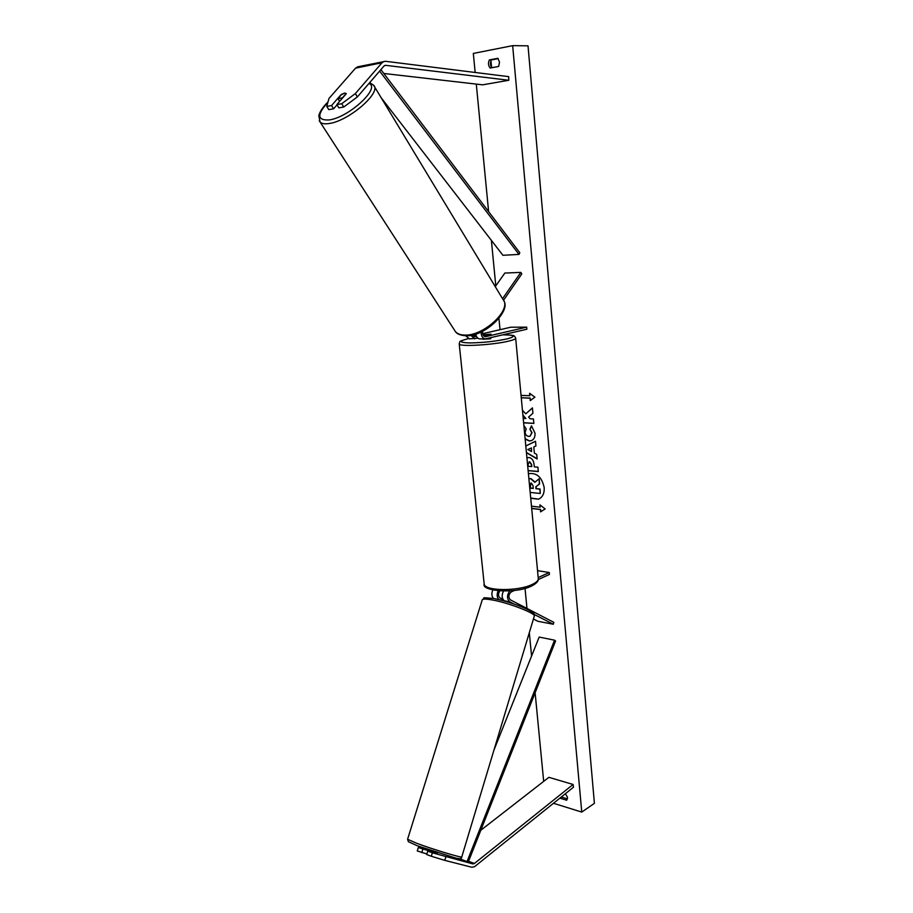 <?xml version="1.0" encoding="UTF-8"?>
<svg xmlns="http://www.w3.org/2000/svg" width="913" height="913" viewBox="0 0 913 913"><rect width="100%" height="100%" fill="white"/><g stroke="black" fill="none" stroke-linecap="round" stroke-linejoin="round"><path stroke-width="1.37" d="M509.705 590.905C506.806 595.242 506.818 598.882 509.728 601.804L513.802 603.904M534.173 614.403L553.289 624.252L537.871 621.285L533.432 619.014M505.163 601.222L504.387 600.822C501.796 598.597 501.488 595.344 503.474 591.076M514.487 590.437L511.143 591.978C508.461 594.58 508.187 597.205 510.333 599.841L553.849 622.358L553.289 624.252M503.052 599.533L499.993 597.958C498.11 596.166 498.042 593.827 499.788 590.939M492.803 589.981C491.411 593.439 491.616 596.257 493.431 598.449M537.552 570.659L549.261 572.519L549.443 574.425L538.282 579.538M549.261 572.519L538.202 577.564M498.909 599.601C496.889 597.422 496.626 594.5 498.133 590.802M437.43 853.564L427.786 851.099L426.725 854.534L431.301 856.257L432.363 852.81L427.786 851.099M429.304 850.927L418.325 847.549L427.193 849.261M432.363 852.81L472.888 863.915L474.235 863.607L573.079 784.472L548.884 777.328L480.82 830.248M445.829 856.919L444.779 860.366L471.884 867.27L474.577 866.654L573.501 787.2L573.079 784.472M418.325 847.549L417.275 850.962L426.896 853.975M422.833 849.238L421.783 852.662M444.779 860.366L431.301 856.257M341.063 94.941L344.623 93.08L346.232 93.777L336.829 104.596L341.702 103.728L343.767 107.015L357.394 96.904L383.985 66.033L385.48 65.302L508.803 80.264L508.667 76.646L385.514 61.297L357.942 66.752M343.767 107.015L338.894 107.871L336.829 104.596M333.622 108.795L331.556 105.543L326.751 106.399L328.817 109.64L333.622 108.795L337.011 104.892M357.394 96.904L355.351 93.594L382.022 62.735L384.202 61.365M326.751 106.399L328.965 98.478L355.568 68.144L357.748 66.786M383.814 73.474L482.657 84.829L508.803 80.264M355.351 93.594L341.702 103.728M331.556 105.543L340.948 94.758M495.257 286.648L504.821 273.055L520.844 272.382L502.538 298.699M482.612 331.248C482.361 334.398 483.262 336.235 485.328 336.737L526.675 327.139L526.869 329.216L485.282 338.906C482.6 338.403 481.197 336.098 481.071 331.99M479.953 338.894L479.793 338.894C477.739 338.655 476.381 337.045 475.719 334.078M503.531 300.24L521.779 273.968L520.844 272.382M472.455 334.98L474.703 336.714L476.472 336.372M469.408 338.871L465.641 335.756M526.675 327.139L510.744 327.219L482.646 333.702M476.004 335.231L473.082 335.904M483.023 334.854L491.034 334.124L483.685 335.893M477.956 338.209L469.248 338.871M470.891 335.299L474.669 338.883M482.966 339.237L490.418 338.837L491.365 337.582M487.04 335.117L483.194 335.208M487.028 335.048L491.023 334.112L483.057 334.923M437.704 852.719L433.607 852.605M429.144 851.452L429.555 850.06M530.704 498.007L538.636 499.16M530.738 498.27L538.51 499.217C542.584 497.311 544.479 493.431 544.182 487.576C541.9 477.237 536.798 472.592 528.889 473.653L529.026 473.607M581.752 812.079L594.409 803.349L528.022 45.833L512.661 45.65L581.752 812.079L553.483 803.28M512.661 45.65L473.322 53.433L475.159 72.469M476.289 84.099L488.615 211.633M491.388 240.37L495.793 285.883M498.943 318.489L500.027 329.696M525.032 588.383L526.972 608.446M529.312 632.686L531.571 656.07M535.121 692.773L543.68 781.368M523.891 425.549L526.196 428.962L525.055 432.351C525.466 434.748 526.698 436.083 528.73 436.38L529.917 436.254L531.788 432.796L529.917 429.087L531.48 425.857L535.007 433.15C535.201 437.087 533.945 439.598 531.229 440.705L529.198 440.945L525.169 439.096M526.938 457.892L528.924 457.504C531.937 458.064 533.66 460.46 534.082 464.694L534.288 466.863L537.894 467.182L538.305 471.576L528.136 470.64M523.628 422.822L533.854 423.427L533.443 418.964L530.156 418.782L528.581 417.07L532.918 413.269L532.416 407.894L525.785 413.829L522.453 410.291M522.944 415.461L525.922 418.542L523.217 418.382M559.874 798.145L566.688 800.233L567.555 797.426L565.409 793.705M498.646 66.466L490.133 68.041C488.238 65.645 487.987 62.94 489.368 59.927L497.882 58.306L499.525 62.152L498.646 66.466M531.686 508.381L540.599 509.42L540.564 511.862L545.152 508.929L539.914 504.843L540.131 507.183L531.48 506.179M540.348 509.522L531.697 508.507M529.871 393.503L529.814 395.728L529.586 393.298L534.904 397.155L530.259 400.602L530.031 398.171L521.277 397.794M529.814 395.728L521.049 395.375M525.808 445.955L535.497 441.253L535.931 445.978L533.797 446.959L534.367 453.133L536.718 454.434L537.141 458.988L526.447 452.722M561.301 796.992L567.464 798.875M491.845 67.733C490.19 65.325 490.03 62.723 491.354 59.927L498.178 58.626M491.354 59.927L489.368 59.927M529.22 478.8L530.921 478.583L535.041 482.121M540.222 493.477L540.074 489.014L536.251 488.626L536.068 486.709L539.594 483.924L539.126 478.869L539.343 484.027L535.817 486.812L535.988 488.717L539.811 489.117L540.222 493.477L530.179 492.415M528.912 478.914L530.67 478.686L534.824 482.304L538.875 478.96M540.199 505.06L540.131 507.183M540.599 509.42L540.816 511.702M530.51 400.419L530.031 398.171M530.293 398.091L521.266 397.703M532.427 408.031L525.785 413.829M523.617 422.719L533.843 423.324M522.898 415.073L525.922 418.542M538.293 471.462L528.125 470.526M526.938 457.972L527.554 457.63M531.56 466.623L531.366 464.546L529.494 461.898L528.056 464.283L528.25 466.326L531.811 466.532L531.617 464.455L529.757 461.807L529.015 461.921M531.366 440.659L529.449 440.853L525.135 438.731M530.042 436.209L532.039 432.716L529.917 429.087M530.168 429.007L531.628 425.994M537.118 458.725L526.424 452.471M525.808 445.989L535.497 441.299M531.537 451.57L531.469 447.941L527.817 449.504L531.537 451.57L531.206 448.021M531.298 483.08L529.996 485.282L530.259 488.124L533.26 488.432L532.998 485.568L531.298 483.08M530.852 483.103L530.259 488.124M530.521 488.033L533.249 488.318M344.623 93.08L341.576 94.359L337.993 98.844L342.478 97.771L346.198 93.503L344.623 93.08M338.027 98.878L339.602 101.4L337.993 98.844M468.209 862.169L467.045 861.552L554.556 640.184L555.572 640.994L468.209 862.169L458.029 858.38L472.888 863.915M554.556 640.184L539.172 637.069L493.899 750.246M467.045 861.552L458.817 858.494M380.892 69.628L519.828 252.775L518.972 254.407L502.915 255.286L381.166 97.737M379.625 71.088L518.972 254.407M509.728 601.804L504.387 600.822M474.429 863.458L468.563 861.29M382.022 62.735L355.568 68.144M385.72 65.314L384.567 65.553M485.819 336.68L484.94 336.68M475.194 336.669L474.315 336.669M484.084 583.236L484.187 584.172C484.974 591.133 518.23 591.43 532.222 584.457C536.741 582.311 538.75 580.166 538.236 578.02L515.674 338.335M503.109 334.809C514.943 335.254 513.939 335.105 515.64 337.958C516.039 338.826 513.836 339.853 509.02 341.04C494.093 344.863 459.604 346.929 459.239 344.087L459.205 343.71M468.266 338.666L467.787 338.769C458.474 341.2 459.125 342.592 469.75 342.934C482.931 342.729 495.405 341.382 507.172 338.883C516.461 336.292 515.08 334.945 503.017 334.831M436.346 852.286L417.401 845.78M416.693 843.27C433.139 849.467 463.61 858.597 461.807 856.816L534.242 616.321C537.198 613.901 508.803 602.797 492.13 599.932C486.321 598.894 483.034 598.837 482.281 599.75L407.586 839.275L416.693 843.27M493.967 598.586C510.184 601.347 537.403 612.292 532.576 614.015M490.68 61.616L491.16 66.649M368.943 83.494C381.075 87.659 348.892 117.435 329.251 119.934C317.142 120.573 316.697 114.696 327.904 102.279M319.253 120.721L320.052 121.988C321.696 123.7 324.754 124.202 329.239 123.495C348.72 121.087 381.954 92.259 373.611 85.229L502.915 299.316C512.421 309.13 484.073 336.018 464.911 335.082C460.54 335.037 457.367 333.873 455.404 331.579L320.052 121.988L318.797 115.643C319.892 111.489 322.962 106.912 327.995 101.948M485.282 338.906L479.793 338.894M538.328 578.888C538.567 581.239 536.285 583.635 531.492 586.078C515.263 594.26 481.117 590.951 484.187 584.172L459.239 344.087C460.426 341.017 457.424 341.896 467.524 338.803L468.221 338.643M461.773 856.93C461.841 858.996 459.216 859.179 453.875 857.455L417.218 845.723L408.362 841.695L407.586 839.275M493.773 598.517C506.863 601.256 518.538 605.091 528.798 610.021C536.296 615.02 533.386 613.045 534.333 616.001M493.659 598.494C478.88 597.17 486.138 597.695 482.281 599.75M491.582 67.379L490.954 60.749M503.828 300.856C511.154 310.854 484.997 336.84 465.95 335.756C460.38 335.368 456.865 333.975 455.404 331.579M369.639 82.684L373.611 85.229"/></g></svg>
